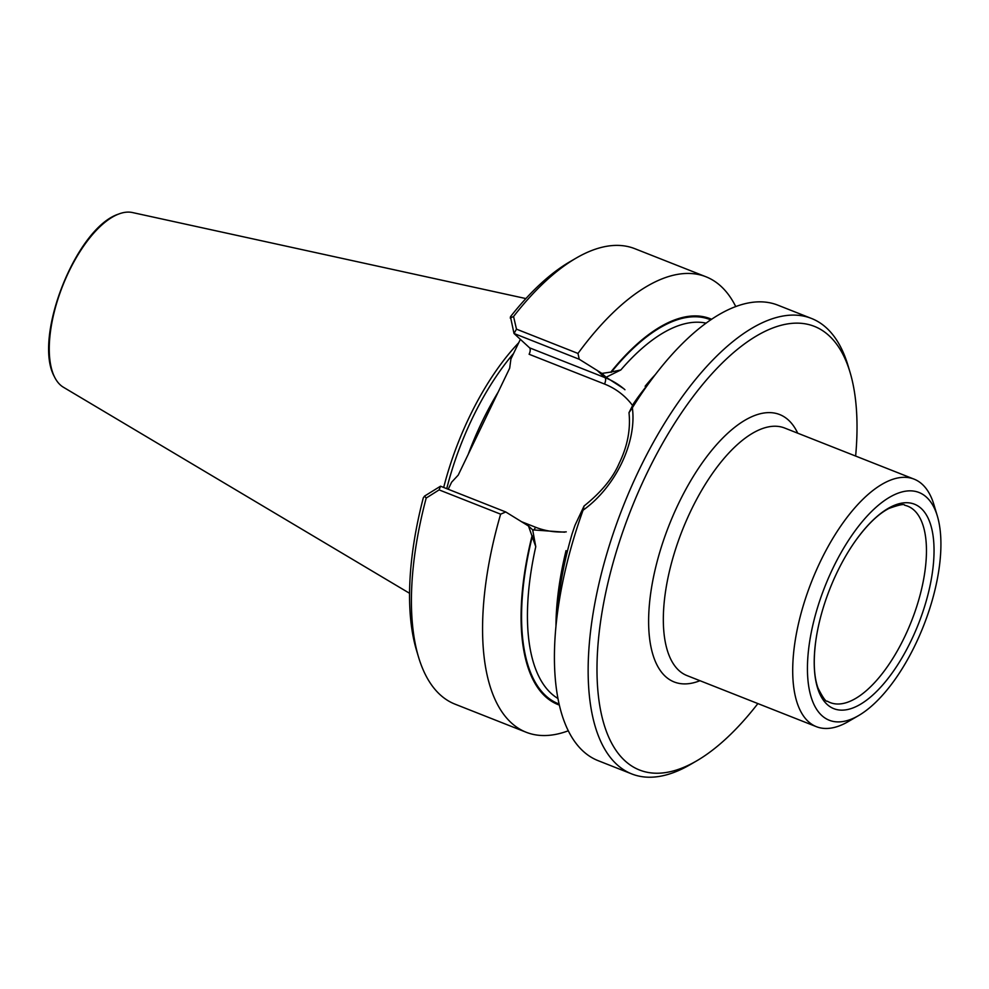 <?xml version="1.0" encoding="UTF-8"?>
<svg xmlns="http://www.w3.org/2000/svg" width="989" height="989" viewBox="0 0 989 989"><rect width="100%" height="100%" fill="white"/><g stroke="black" fill="none" stroke-linecap="round" stroke-linejoin="round"><path stroke-width="1.48" d="M757.883 703.575A238.448 103.4 -68.5 0 1 696.466 760.986A238.448 103.4 -68.5 0 1 617.47 547.968A238.448 103.4 -68.5 0 1 829.202 335.827A238.448 103.4 -68.5 0 1 850.008 372.173A238.448 103.4 -68.5 0 1 855.633 456.053M446.744 488.665A165.793 71.9 -68.5 0 1 513.588 353.432M518.743 342.713A168.217 72.951 111.5 0 0 443.69 487.453M520.362 339.351L510.917 358.97L509.681 368.168L458.216 475.116L451.614 482.199L448.227 489.246M711.647 319.286A207.406 89.95 111.5 0 0 610.819 372.087L601.918 373.409L579.245 359.254L514.008 333.491L510.46 316.727A238.448 103.4 -68.5 0 1 570.084 261.628L576.253 258.042A244.839 106.169 -68.5 0 1 634.876 248.709L705.985 276.784A244.839 106.169 -68.5 0 1 735.767 306.615M579.245 359.254L577.984 353.444L516.481 329.152L514.008 333.491L529.61 347.856A5.328 2.312 -68.5 0 1 530.067 348.672A5.328 2.312 -68.5 0 1 529.115 354.26L604.502 384.029A80.369 71.431 132.7 0 1 632.564 405.515M568.255 730.797A244.839 106.169 -68.5 0 1 526.123 732.231L455.027 704.156A244.839 106.169 -68.5 0 1 418.594 657.277L416.542 650.441A238.448 103.4 -68.5 0 1 423.28 497.9L424.541 496.107L440.513 486.205L505.75 511.968L528.485 526L532.675 529.869L564.595 532.181M418.594 657.277A244.839 106.169 -68.5 0 1 426.197 498.048L439.128 489.876L440.513 486.205M424.541 496.107L426.197 498.048M516.481 329.152L513.563 316.505L510.213 318.013M513.563 316.505A244.839 106.169 -68.5 0 1 576.253 258.042M696.466 760.986L690.297 764.571A244.839 106.169 -68.5 0 1 631.674 773.905A244.839 106.169 -68.5 0 1 622.847 507.184A244.839 106.169 -68.5 0 1 811.524 318.47A244.839 106.169 -68.5 0 1 826.594 328.027A244.839 106.169 -68.5 0 1 847.956 365.337L850.008 372.173M631.674 773.905L598.036 760.628A244.839 106.169 -68.5 0 1 555.966 626.185A244.839 106.169 -68.5 0 1 583.065 510.2C615.467 487.132 637.027 442.256 632.354 407.777A244.839 106.169 -68.5 0 1 655.324 374.596A244.839 106.169 -68.5 0 1 777.898 305.181L811.524 318.47M632.354 407.777L628.992 412.673L633.628 403.487L637.559 397.825A207.406 89.95 -68.5 0 1 642.195 391.644L655.324 374.596M583.065 510.2L584.066 506.009L574.968 525.369L572.087 533.875A207.406 89.95 -68.5 0 0 558.031 604.774L555.966 626.185M706.121 323.156A202.251 87.712 111.5 0 0 620.832 369.948L606.109 377.266L623.923 388.776M528.485 526L535.766 546.682L532.675 529.869M620.832 369.948L610.819 372.087M532.082 535.692A207.406 89.95 111.5 0 0 559.304 705.058M601.918 373.409L606.109 377.266M584.066 505.997C601.263 492.225 612.982 477.959 619.225 463.223C627.483 446.262 630.735 429.411 628.992 412.673M526.123 732.231A244.839 106.169 -68.5 0 1 500.632 514.169L439.116 489.889M500.632 514.169L505.75 511.968M577.984 353.444A244.839 106.169 -68.5 0 1 705.985 276.784M525.913 298.579L132.427 212.536A94.153 40.833 111.5 0 0 118.495 214.119A94.153 40.833 111.5 0 0 62.628 285.957A94.153 40.833 111.5 0 0 54.333 376.574A94.153 40.833 111.5 0 0 60.218 384.845A94.153 40.833 111.5 0 0 63.432 387.255L409.533 593.276M858.501 715.628L848.228 721.599A133.058 57.708 -68.5 0 1 816.358 726.668A133.058 57.708 -68.5 0 1 811.561 581.717A133.058 57.708 -68.5 0 1 914.108 479.146A133.058 57.708 -68.5 0 1 922.292 484.338A133.058 57.708 -68.5 0 1 933.913 504.625L937.337 516.011A122.413 53.085 -68.5 0 1 923.528 625.938A122.413 53.085 -68.5 0 1 858.501 715.628A122.413 53.085 -68.5 0 1 817.952 606.269A122.413 53.085 -68.5 0 1 926.656 497.356A122.413 53.085 -68.5 0 1 937.337 516.011M921.278 508.519A109.878 47.645 -68.5 0 1 887.343 679.356A109.878 47.645 -68.5 0 1 815.69 641.626A109.878 47.645 -68.5 0 1 855.522 540.785A109.878 47.645 -68.5 0 1 921.278 508.519M797.715 433.182A143.714 62.319 111.5 0 0 685.6 489.778A143.714 62.319 111.5 0 0 665.325 676.352A143.714 62.319 111.5 0 0 699.965 680.704M566.252 531.859A80.369 71.431 132.7 0 1 535.581 527.248L521.314 521.623M468.18 454.396A165.793 71.9 -68.5 0 1 498.147 392.139M645.137 386.254A202.251 87.712 -68.5 0 1 655.435 374.46M535.766 546.682A202.251 87.712 111.5 0 0 557.907 698.469M555.954 626.371A202.251 87.712 -68.5 0 1 566.042 550.613M529.61 347.856L604.996 377.625A5.328 2.312 -68.5 0 1 604.502 384.029M597.01 370.282L604.996 377.625A85.697 76.153 132.7 0 1 624.949 389.74M533.442 530.116A5.328 2.312 111.5 0 0 535.581 527.248M532.428 536.001A206.516 89.554 111.5 0 0 559.057 704.02M710.757 319.88A206.516 89.554 111.5 0 0 611.153 372.396M914.108 479.146L784.747 428.064A133.058 57.708 111.5 0 0 686.428 520.449A133.058 57.708 111.5 0 0 678.813 670.394A133.058 57.708 111.5 0 0 686.996 675.586L816.358 726.668M855.522 540.785C867.18 524.664 878.343 513.872 889 508.42C899.112 504.773 904.342 503.722 904.712 505.255A105.576 45.778 -68.5 0 1 914.182 510.287A105.576 45.778 -68.5 0 1 906.678 632.503A105.576 45.778 -68.5 0 1 827.336 701.189C826.025 702.054 822.922 697.715 818.027 688.146C813.972 676.872 813.193 661.369 815.69 641.626M118.495 214.119C76.091 227.841 32.748 337.583 54.333 376.574"/></g></svg>
